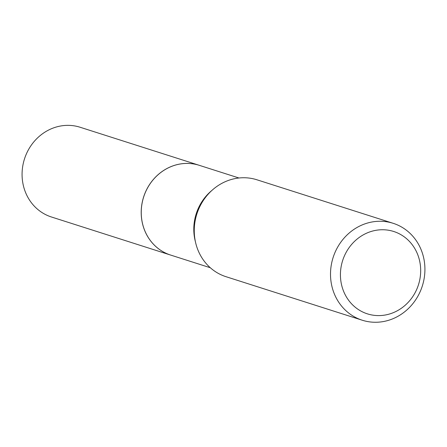 <?xml version="1.0" encoding="UTF-8"?>
<svg xmlns="http://www.w3.org/2000/svg" width="447" height="447" viewBox="0 0 447 447"><rect width="100%" height="100%" fill="white"/><g stroke="black" fill="none" stroke-linecap="round" stroke-linejoin="round"><path stroke-width="0.67" d="M199.278 165.317A47.103 43.359 107.7 0 0 199.256 165.312L80.125 127.255A47.103 43.359 107.7 0 0 61.094 125.92A47.103 43.359 107.7 0 0 22.35 169.078A47.103 43.359 107.7 0 0 51.455 216.996L170.592 255.053A47.103 43.359 107.7 0 0 170.609 255.058M199.256 165.312A47.103 43.359 107.7 0 0 180.23 163.976A47.103 43.359 107.7 0 0 141.481 207.134A47.103 43.359 107.7 0 0 170.592 255.053M238.966 177.995L199.295 165.323A47.103 43.359 107.7 0 0 141.498 217.443A47.103 43.359 107.7 0 0 170.631 255.064L210.302 267.736M420.448 266.021A43.23 39.794 107.7 0 0 376.245 230.261A43.23 39.794 107.7 0 0 340.659 279.325A43.23 39.794 107.7 0 0 384.861 315.079A43.23 39.794 107.7 0 0 420.448 266.021M424.65 263.937A50.863 46.818 107.7 0 0 393.192 223.316A50.863 46.818 107.7 0 0 330.78 279.587A50.863 46.818 107.7 0 0 362.238 320.214A50.863 46.818 107.7 0 0 424.65 263.937M393.192 223.316L256.93 179.789A50.863 46.818 107.7 0 0 194.523 236.066A50.863 46.818 107.7 0 0 225.981 276.687L362.238 320.214M211.744 190.567A47.103 43.359 107.7 0 0 194.048 234.228A47.103 43.359 107.7 0 0 195.406 241.71"/></g></svg>
